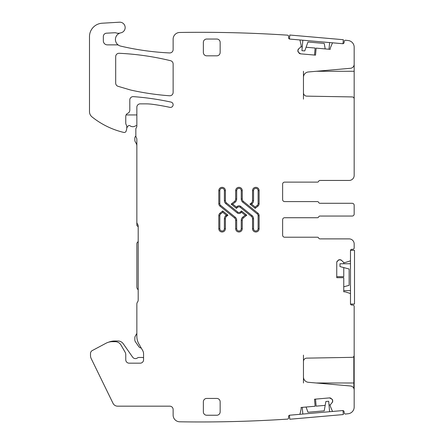 <?xml version="1.0" encoding="UTF-8"?>
<svg xmlns="http://www.w3.org/2000/svg" width="444" height="444" viewBox="0 0 444 444"><rect width="100%" height="100%" fill="white"/><g stroke="black" fill="none" stroke-linecap="round" stroke-linejoin="round"><path stroke-width="0.67" d="M136.852 114.946L126.085 114.946A3.358 3.358 0 0 0 125.769 116.372L125.769 123.077A3.358 3.358 0 0 0 126.079 124.492L126.618 125.641A1.682 1.682 0 0 1 126.773 126.351L126.773 128.283L126.773 126.351L126.773 127.761L128.138 126.013A1.343 1.343 0 0 1 130.003 125.763A4.701 4.701 0 0 0 135.259 126.024A2.686 2.686 0 0 1 136.852 125.641M143.567 357.753A5.039 5.039 0 0 0 141.891 357.464L138.944 357.464A2.686 2.686 0 0 0 137.374 357.969A3.358 3.358 0 0 1 132.656 357.17L123.238 343.723A6.383 6.383 0 0 0 118.015 341.003L114.68 341.003A16.123 16.123 0 0 0 108.547 342.219M138.922 344.028L141.236 348.041A3.358 3.358 0 0 1 138.8 346.625L135.442 341.825A3.358 3.358 0 0 1 134.837 339.899L134.837 337.829A3.358 3.358 0 0 1 135.287 336.147L136.852 333.438L136.852 336.302A15.451 15.451 0 0 0 138.922 344.028L142.668 350.516A6.716 6.716 0 0 1 143.567 353.879L143.567 359.812A3.358 3.358 0 0 1 140.21 363.17A3.358 3.358 0 0 0 143.567 359.812A3.358 3.358 0 0 1 140.21 363.17L129.126 363.17A3.358 3.358 0 0 1 125.769 359.812A3.358 3.358 0 0 0 129.126 363.17A3.358 3.358 0 0 1 125.769 359.812L125.769 354.75A5.372 5.372 0 0 0 125.047 352.064L120.99 345.032A6.716 6.716 0 0 0 115.168 341.675L112.321 341.675A13.437 13.437 0 0 0 106.011 343.245L92.28 350.549A3.358 3.358 0 0 0 90.498 353.518L90.498 355.577L90.498 353.518M138.195 241.58L137.44 242.33A2.015 2.015 0 0 0 136.852 243.756L136.852 287.024A3.358 3.358 0 0 0 137.834 289.394L138.195 289.754M138.195 300.022A3.358 3.358 0 0 1 137.523 302.037A3.358 3.358 0 0 0 138.195 300.022L138.195 226.129A3.358 3.358 0 0 0 137.523 224.109A3.358 3.358 0 0 1 138.195 226.129A3.358 3.358 0 0 0 137.523 224.109A3.358 3.358 0 0 1 136.852 222.094L136.852 139.377A3.358 3.358 0 0 0 136.347 137.607A3.358 3.358 0 0 1 136.852 139.377L136.852 225.458L138.195 226.801M136.852 145.971A5.372 5.372 0 0 0 136.13 143.279L135.287 141.819A3.358 3.358 0 0 1 134.837 140.138L134.837 138.123A2.686 2.686 0 0 1 135.847 136.019M303.457 71.279L303.457 99.151M354.173 99.151L354.173 71.279L316.272 71.279M354.173 62.543L354.173 71.279M354.173 211.721L354.173 207.614M354.173 175.408L354.173 98.945L354.173 175.408A5.039 5.039 0 0 1 349.134 180.447L319.913 180.447A1.343 1.343 0 0 0 318.67 181.285A1.343 1.343 0 0 1 319.913 180.447A1.343 1.343 0 0 0 318.67 181.285A1.343 1.343 0 0 1 317.421 182.123L284.643 182.123A2.015 2.015 0 0 0 282.628 184.138A2.015 2.015 0 0 1 284.643 182.123A2.015 2.015 0 0 0 282.628 184.138L282.628 199.589A2.015 2.015 0 0 0 284.643 201.604A2.015 2.015 0 0 1 282.628 199.589A2.015 2.015 0 0 0 284.643 201.604L317.421 201.604A1.343 1.343 0 0 1 318.67 202.447A1.343 1.343 0 0 0 319.913 203.285L352.159 203.285A2.015 2.015 0 0 1 354.173 205.3L354.173 214.036A2.015 2.015 0 0 1 352.159 216.05L319.913 216.05A1.343 1.343 0 0 0 318.67 216.888A1.343 1.343 0 0 1 317.421 217.732L284.643 217.732A2.015 2.015 0 0 0 282.628 219.747A2.015 2.015 0 0 1 284.643 217.732L317.421 217.732M284.643 217.732A2.015 2.015 0 0 0 282.628 219.747L282.628 235.198A2.015 2.015 0 0 0 284.643 237.213L317.421 237.213A1.343 1.343 0 0 1 318.67 238.051A1.343 1.343 0 0 0 319.913 238.889A1.343 1.343 0 0 1 318.67 238.051A1.343 1.343 0 0 0 319.913 238.889L349.134 238.889A5.039 5.039 0 0 1 354.173 243.928L354.173 247.957A1.343 1.343 0 0 1 352.83 249.306L351.826 249.306A1.343 1.343 0 0 0 350.483 250.649L350.483 260.339L350.483 250.649A1.343 1.343 0 0 1 351.826 249.306M116.106 32.917A3.358 3.358 0 0 0 114.841 32.739A3.358 3.358 0 0 1 116.106 32.917A6.716 6.716 0 0 0 120.241 32.989A6.793 6.793 0 0 1 120.857 32.834A6.793 6.793 0 0 0 120.663 46.104A268.714 268.714 0 0 0 169.614 52.941A3.358 3.358 0 0 0 173.127 49.589L173.127 39.189A6.716 6.716 0 0 1 179.848 32.468A1333.526 1333.526 0 0 1 287.429 35.154A1.343 1.343 0 0 1 288.65 36.613L288.561 37.618L288.65 36.613M218.809 203.657A3.225 3.225 0 0 0 220.002 206.16L234.549 217.943L235.187 217.16L220.64 205.378L220.002 206.16A3.225 3.225 0 0 1 218.809 203.657L218.809 190.62L219.819 190.62L219.819 203.657L218.809 203.657M225.391 200.61L224.387 200.61L224.387 190.62L225.391 190.62A3.291 3.291 0 0 0 222.1 187.329A3.291 3.291 0 0 0 218.809 190.62A3.291 3.291 0 0 1 222.1 187.329A3.291 3.291 0 0 1 225.391 190.62L225.391 200.61A3.025 3.025 0 0 0 226.512 202.964L237.823 212.121A1.815 1.815 0 0 0 240.104 212.121L241.53 210.967L241.53 212.26L240.737 212.904L240.104 212.121L241.53 210.967L246.759 215.201L245.16 215.201L241.53 212.26M246.759 215.201L243.373 217.943A3.025 3.025 0 0 0 242.252 220.291L241.247 220.291A4.029 4.029 0 0 1 242.74 217.16L243.373 217.943L246.759 215.201L241.53 210.967M234.549 217.943A3.025 3.025 0 0 1 235.67 220.291L235.67 228.716A3.291 3.291 0 0 0 238.961 232.007A3.291 3.291 0 0 0 242.252 228.716L242.252 220.291L242.252 228.716L241.247 228.716L241.247 220.291M258.108 203.657A2.214 2.214 0 0 1 257.287 205.378L257.92 206.16A3.225 3.225 0 0 0 259.118 203.657L259.118 190.62A3.291 3.291 0 0 0 255.827 187.329A3.291 3.291 0 0 0 252.531 190.62L252.531 200.61L253.541 200.61L253.541 190.62L252.531 190.62A3.291 3.291 0 0 1 255.827 187.329A3.291 3.291 0 0 1 259.118 190.62L258.108 190.62L258.108 203.657L259.118 203.657A3.225 3.225 0 0 1 257.92 206.16L255.195 208.369L249.961 204.135L251.565 204.135L252.048 203.746L251.415 202.964A3.025 3.025 0 0 0 252.531 200.61M257.287 205.378L255.195 207.076L255.195 208.369L249.961 204.135L251.415 202.964L249.961 204.135M252.531 218.726L253.541 218.726A4.029 4.029 0 0 0 252.048 215.59L251.415 216.372L240.104 207.215L251.415 216.372A3.025 3.025 0 0 1 252.531 218.726L252.531 228.716A3.291 3.291 0 0 0 255.827 232.007A3.291 3.291 0 0 0 259.118 228.716L259.118 215.679A3.225 3.225 0 0 0 257.92 213.176L243.373 201.393L242.74 202.175A4.029 4.029 0 0 1 241.247 199.045L242.252 199.045A3.025 3.025 0 0 0 243.373 201.393L257.92 213.176L257.287 213.958L242.74 202.175M235.67 199.045L236.68 199.045L236.68 190.62A2.287 2.287 0 0 1 238.961 188.339A2.287 2.287 0 0 1 241.247 190.62L242.252 190.62A3.291 3.291 0 0 0 238.961 187.329A3.291 3.291 0 0 0 235.67 190.62L235.67 199.045A3.025 3.025 0 0 1 234.549 201.393L235.187 202.175L232.767 204.135L231.163 204.135L234.549 201.393L231.163 204.135L236.397 208.369L237.823 207.215L237.185 206.432A2.819 2.819 0 0 1 240.737 206.432L252.048 215.59M231.163 204.135L236.397 208.369L236.397 207.076L237.185 206.432M242.252 190.62L242.252 199.045L242.252 190.62A3.291 3.291 0 0 0 238.961 187.329A3.291 3.291 0 0 0 235.67 190.62L236.68 190.62M225.391 218.726A3.025 3.025 0 0 1 226.512 216.372L225.879 215.59L226.362 215.201L227.961 215.201L226.512 216.372L227.961 215.201L222.733 210.967L220.002 213.176A3.225 3.225 0 0 0 218.809 215.679L218.809 228.716A3.291 3.291 0 0 0 222.1 232.007A3.291 3.291 0 0 0 225.391 228.716L225.391 218.726L224.387 218.726L224.387 228.716L225.391 228.716A3.291 3.291 0 0 1 222.1 232.007A3.291 3.291 0 0 1 218.809 228.716L219.819 228.716A2.287 2.287 0 0 0 222.1 230.997A2.287 2.287 0 0 0 224.387 228.716M227.961 215.201L222.733 210.967L222.733 212.26L220.64 213.958L220.002 213.176A3.225 3.225 0 0 0 218.809 215.679L219.819 215.679A2.214 2.214 0 0 1 220.64 213.958M203.358 411.877A3.358 3.358 0 0 0 206.715 415.234L216.794 415.234A3.358 3.358 0 0 0 220.152 411.877L220.152 401.798A3.358 3.358 0 0 0 216.794 398.44L206.715 398.44A3.358 3.358 0 0 0 203.358 401.798L203.358 411.877A3.358 3.358 0 0 0 206.715 415.234M203.358 52.47A3.358 3.358 0 0 0 206.715 55.827L216.794 55.827A3.358 3.358 0 0 0 220.152 52.47L220.152 42.391A3.358 3.358 0 0 0 216.794 39.033L206.715 39.033A3.358 3.358 0 0 0 203.358 42.391L203.358 52.47A3.358 3.358 0 0 0 206.715 55.827M173.127 63.969A3.358 3.358 0 0 0 170.568 60.706A268.714 268.714 0 0 0 119.203 53.286A3.358 3.358 0 0 0 115.69 56.643L115.69 83.1A3.358 3.358 0 0 0 118.093 86.325L129.787 89.782A26.873 26.873 0 0 0 131.657 90.26A268.714 268.714 0 0 0 169.525 95.771A3.358 3.358 0 0 0 173.127 92.419L173.127 63.969A3.358 3.358 0 0 0 170.568 60.706M282.628 235.198A2.015 2.015 0 0 0 284.643 237.213L317.421 237.213L284.643 237.213A2.015 2.015 0 0 1 282.628 235.198M350.016 260.978L345.155 262.554L350.016 260.978A0.672 0.672 0 0 0 350.483 260.339M345.055 262.571L345.155 262.554A0.339 0.339 0 0 1 345.055 262.571L343.9 262.571L345.055 262.571M336.757 262.226L337.396 261.044A2.353 2.353 0 0 0 336.757 262.226L336.757 277.689L336.757 262.226L338.034 260.406A2.353 2.353 0 0 1 339.699 259.718L338.034 260.406L339.932 259.718A2.353 2.353 0 0 1 341.597 260.406L339.932 259.718L341.597 260.406L343.761 262.543L343.761 263.747M337.396 261.044L336.763 262.221M343.9 291.797L345.155 291.813L350.016 293.39L345.155 291.813A0.339 0.339 0 0 0 345.055 291.797L343.9 291.797A0.339 0.339 0 0 0 343.761 291.825L343.761 277.689L336.757 277.689M350.483 303.718A1.343 1.343 0 0 0 351.826 305.061L352.83 305.061L351.826 305.061A1.343 1.343 0 0 1 350.483 303.718L350.483 294.028A0.672 0.672 0 0 0 350.016 293.39M352.83 305.061A1.343 1.343 0 0 1 354.173 306.404L354.173 355.328A2.015 2.015 0 0 1 352.197 357.342L306.754 358.136A3.358 3.358 0 0 0 303.457 361.494L303.457 355.117M303.457 382.989L303.457 376.945A5.372 5.372 0 0 0 308.358 382.301L350.494 385.986A4.029 4.029 0 0 1 354.173 389.999L354.173 407.059A6.716 6.716 0 0 1 348.201 413.736A6.716 6.716 0 0 0 353.84 409.157M344.111 411.793A1.343 1.343 0 0 0 342.651 410.572L333 411.416L342.651 410.572A1.343 1.343 0 0 1 344.111 411.793L344.194 412.798A1.343 1.343 0 0 0 345.654 414.019A1333.526 1333.526 0 0 0 348.201 413.736M332.323 411.011L330.325 406.304L332.323 411.011A0.672 0.672 0 0 0 333 411.416M330.303 406.204L330.203 405.056L330.303 406.204A0.339 0.339 0 0 0 330.325 406.304M330.203 405.056A0.339 0.339 0 0 1 330.281 404.811L332.156 402.575L332.7 400.854L332.156 402.575A2.353 2.353 0 0 0 332.7 400.854L331.846 399.023L329.442 397.902L314.519 399.212L315.129 406.238L301.049 407.47L301.187 408.752L301.088 407.603A0.339 0.339 0 0 0 301.049 407.47M173.127 415.085L173.127 409.523A3.358 3.358 0 0 0 169.769 406.166A3.358 3.358 0 0 1 173.127 409.523L173.127 415.085A6.716 6.716 0 0 0 179.742 421.8A1333.526 1333.526 0 0 0 287.429 419.114A1.343 1.343 0 0 0 288.65 417.66L288.561 416.655A1.343 1.343 0 0 1 289.782 415.196L299.439 414.352A0.672 0.672 0 0 0 300.033 413.836L301.182 408.857A0.339 0.339 0 0 0 301.187 408.752M91.175 358.519L113.037 403.335L91.175 358.519A6.716 6.716 0 0 1 90.498 355.577M125.047 352.064L120.99 345.032L125.047 352.064M136.852 304.057L136.852 336.302L136.852 304.057A3.358 3.358 0 0 1 137.523 302.037M136.219 127.944A3.358 3.358 0 0 0 136.852 125.985A3.358 3.358 0 0 1 136.219 127.944A2.015 2.015 0 0 0 135.842 129.121L135.842 135.836A3.358 3.358 0 0 0 136.347 137.607A3.358 3.358 0 0 1 136.852 139.377M145.676 103.863L140.21 103.863L145.676 103.863A53.741 53.741 0 0 1 153.08 104.373A230.086 230.086 0 0 1 169.874 107.348A2.686 2.686 0 0 0 173.066 105.289A2.686 2.686 0 0 0 171.012 102.092A268.714 268.714 0 0 0 133.4 96.637A3.358 3.358 0 0 0 129.798 99.989L129.798 110.212A3.358 3.358 0 0 1 127.783 113.292A3.358 3.358 0 0 0 125.769 116.372A3.358 3.358 0 0 1 127.783 113.292M125.769 123.077A3.358 3.358 0 0 0 126.079 124.492A3.358 3.358 0 0 1 125.769 123.077M126.168 130.986L126.657 129.149L126.168 130.986A2.015 2.015 0 0 1 123.754 132.423A80.614 80.614 0 0 1 92.002 116.894A6.716 6.716 0 0 1 89.488 111.655L89.488 36.636L89.488 111.655A6.716 6.716 0 0 0 92.002 116.894M119.469 22.2L102.137 23.221L119.469 22.2A5.372 5.372 0 0 1 125.114 26.868A5.372 5.372 0 0 1 120.857 32.834M114.841 32.739L106.51 33.183A3.358 3.358 0 0 0 103.33 36.536L103.33 40.837A4.029 4.029 0 0 0 107.359 44.866L117.044 44.866A3.358 3.358 0 0 1 118.753 45.338M289.782 39.072A1.343 1.343 0 0 1 288.561 37.618A1.343 1.343 0 0 0 289.782 39.072L299.439 39.916A0.672 0.672 0 0 1 300.033 40.432L301.182 45.41L300.033 40.432M301.187 45.516L301.088 46.664A0.339 0.339 0 0 1 300.971 46.892L298.729 48.773L300.971 46.892L301.187 45.516A0.339 0.339 0 0 0 301.182 45.41M298.729 48.773L297.902 50.366L298.729 48.773A2.353 2.353 0 0 0 297.902 50.366L298.418 52.32L300.594 53.841L315.523 55.145L316.134 48.119L330.219 49.351A0.339 0.339 0 0 1 330.203 49.212L330.325 47.963L332.323 43.257L330.325 47.963A0.339 0.339 0 0 0 330.303 48.063L330.203 49.212M342.651 43.695A1.343 1.343 0 0 0 344.111 42.474L344.194 41.47L344.111 42.474A1.343 1.343 0 0 1 342.651 43.695L333 42.852A0.672 0.672 0 0 0 332.323 43.257M303.457 77.323A5.372 5.372 0 0 1 308.358 71.972L350.494 68.287A4.029 4.029 0 0 0 354.173 64.269L354.173 47.208A6.716 6.716 0 0 0 348.201 40.532A1333.526 1333.526 0 0 0 345.654 40.249A1.343 1.343 0 0 0 344.194 41.47M306.754 96.137A3.358 3.358 0 0 1 303.457 92.774A3.358 3.358 0 0 0 306.754 96.137L352.197 96.925A2.015 2.015 0 0 1 354.173 98.945M354.173 391.725L354.173 382.989L353.84 382.989L353.84 388.389L353.84 356.438L353.84 382.989L316.272 382.989M315.523 399.123L316.134 406.149L325.186 405.355M329.015 405.022L330.219 404.917M336.757 276.679L343.761 276.679L343.761 267.588M314.519 55.062L315.129 48.035L306.077 47.242M301.049 46.803L302.253 46.909M300.594 53.841L299.001 53.008A2.353 2.353 0 0 0 300.594 53.841L315.523 55.145M297.88 50.605A2.353 2.353 0 0 0 298.418 52.32L297.88 50.605M169.614 52.941A3.358 3.358 0 0 0 173.127 49.589M103.33 40.837A4.029 4.029 0 0 0 107.359 44.866L117.044 44.866M106.51 33.183A3.358 3.358 0 0 0 103.33 36.536M102.137 23.221A13.437 13.437 0 0 0 89.488 36.636M126.657 129.149A3.358 3.358 0 0 0 126.773 128.283M169.874 107.348A2.686 2.686 0 0 0 173.066 105.289A2.686 2.686 0 0 0 171.012 102.092A268.714 268.714 0 0 0 133.4 96.637A3.358 3.358 0 0 0 129.798 99.989M140.21 103.863A3.358 3.358 0 0 0 136.852 107.22L136.852 125.985M135.842 129.121L135.842 135.836M143.567 353.879A6.716 6.716 0 0 0 142.668 350.516M106.011 343.245L92.28 350.549M113.037 403.335A5.039 5.039 0 0 0 117.566 406.166L169.769 406.166M299.439 414.352L289.782 415.196A1.343 1.343 0 0 0 288.561 416.655M300.033 413.836L301.182 408.857M329.442 397.902L331.157 398.446A2.353 2.353 0 0 0 329.442 397.902L314.519 399.212M332.678 400.621A2.353 2.353 0 0 0 331.846 399.023L332.678 400.621M308.358 382.301L350.494 385.986M306.754 358.136A3.358 3.358 0 0 0 303.457 361.494L303.457 376.945M354.173 243.928L354.173 247.957M319.913 216.05L352.159 216.05M319.913 203.285L352.159 203.285M284.643 201.604L317.421 201.604M308.358 71.972L350.494 68.287M348.201 40.532A6.716 6.716 0 0 1 354.173 47.208L354.173 64.269M224.387 200.61A4.029 4.029 0 0 0 225.879 203.746L226.512 202.964L237.823 212.121L237.185 212.904A2.819 2.819 0 0 0 240.737 212.904M235.67 220.291L236.68 220.291L236.68 228.716L235.67 228.716A3.291 3.291 0 0 0 238.961 232.007A3.291 3.291 0 0 0 242.252 228.716M257.92 206.16L255.195 208.369M119.203 53.286A3.358 3.358 0 0 0 115.69 56.643M131.657 90.26A268.714 268.714 0 0 0 169.525 95.771A3.358 3.358 0 0 0 173.127 92.419M115.69 83.1A3.358 3.358 0 0 0 118.093 86.325M220.152 42.391A3.358 3.358 0 0 0 216.794 39.033M216.794 55.827A3.358 3.358 0 0 0 220.152 52.47M206.715 39.033A3.358 3.358 0 0 0 203.358 42.391M216.794 415.234A3.358 3.358 0 0 0 220.152 411.877M206.715 398.44A3.358 3.358 0 0 0 203.358 401.798M220.152 401.798A3.358 3.358 0 0 0 216.794 398.44M253.541 218.726L253.541 228.716L252.531 228.716A3.291 3.291 0 0 0 255.827 232.007A3.291 3.291 0 0 0 259.118 228.716L258.108 228.716L258.108 215.679L259.118 215.679A3.225 3.225 0 0 0 257.92 213.176M240.737 206.432L240.104 207.215A1.815 1.815 0 0 0 237.823 207.215L236.397 208.369M354.173 355.117L354.173 382.989M325.197 48.912L324.231 43.434L307.981 42.014L304.739 50.916L301.926 50.666L302.836 40.215M329.609 42.557L329.021 49.245M342.996 43.684L343.345 39.71L289.804 35.026L289.455 39M342.99 43.728L289.455 39.044M343.761 286.78L349.134 285.337L349.134 269.025L339.987 266.578L339.987 263.747L350.483 263.747M350.483 290.62L343.761 290.62M350.521 304.057L354.512 304.057L354.512 250.311L350.521 250.311M350.483 304.057L350.483 250.311M306.071 407.031L307.975 412.26L324.22 410.839L325.868 401.504L328.688 401.259L329.598 411.716M302.83 414.058L302.247 407.364M289.449 415.273L289.799 419.241L343.334 414.557L342.99 410.583M289.444 415.229L342.984 410.545M236.68 220.291A4.029 4.029 0 0 0 235.187 217.16M219.819 203.657A2.214 2.214 0 0 0 220.64 205.378M224.387 190.62A2.287 2.287 0 0 0 222.1 188.339A2.287 2.287 0 0 0 219.819 190.62M225.879 203.746L237.185 212.904M245.16 215.201L242.74 217.16M236.68 228.716A2.287 2.287 0 0 0 238.961 230.997A2.287 2.287 0 0 0 241.247 228.716M255.195 207.076L251.565 204.135M252.048 203.746A4.029 4.029 0 0 0 253.541 200.61M258.108 190.62A2.287 2.287 0 0 0 255.827 188.339A2.287 2.287 0 0 0 253.541 190.62M253.541 228.716A2.287 2.287 0 0 0 255.827 230.997A2.287 2.287 0 0 0 258.108 228.716M232.767 204.135L236.397 207.076M235.187 202.175A4.029 4.029 0 0 0 236.68 199.045M241.247 190.62L241.247 199.045M258.108 215.679A2.214 2.214 0 0 0 257.287 213.958M226.362 215.201L222.733 212.26M225.879 215.59A4.029 4.029 0 0 0 224.387 218.726M219.819 228.716L219.819 215.679"/></g></svg>
